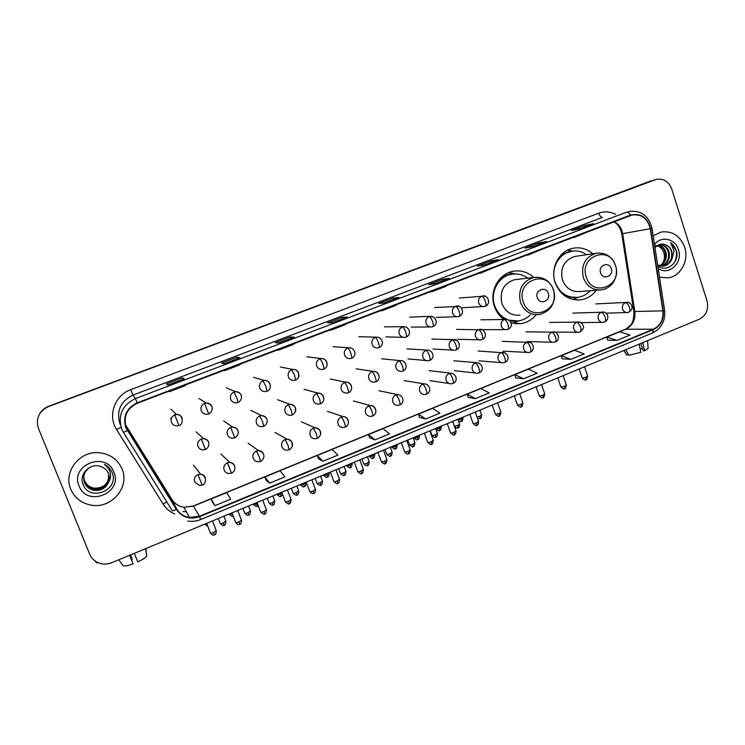 <?xml version="1.0" encoding="UTF-8"?>
<svg xmlns="http://www.w3.org/2000/svg" width="745" height="745" viewBox="0 0 745 745"><rect width="100%" height="100%" fill="white"/><g stroke="black" fill="none" stroke-linecap="round" stroke-linejoin="round"><path stroke-width="1.12" d="M592.731 253.784C586.799 248.69 580.122 246.865 572.7 248.327C558.908 250.981 549.987 268.433 555.174 282.774C560.268 295.16 568.947 300.822 581.23 299.779C587.395 298.68 592.443 295.504 596.363 290.233M533.737 277.429C527.618 271.944 520.625 269.923 512.746 271.366C498.377 273.964 488.999 291.854 494.438 306.484C496.3 311.773 499.392 316.029 503.695 319.251M510.968 322.883L520.867 323.637C526.994 322.669 532.107 319.707 536.204 314.744M198.561 471.613L198.356 470.915M196.848 469.061L196.987 469.601M656.066 179.433L48.537 406.565C38.945 411.249 35.574 418.513 38.423 428.366L89.698 554.215C91.579 558.573 94.811 561.562 99.402 563.183C103.527 564.496 107.643 564.328 111.759 562.689L699.341 319.214C706.316 315.405 708.877 309.287 707.014 300.85L671.729 189.016C668.638 181.352 663.413 178.157 656.066 179.433L48.695 406.258C44.672 407.822 41.618 410.421 39.522 414.062M655.088 179.75L48.695 406.258L651.186 180.784M70.766 489.251C74.556 497.772 81.158 503.033 90.564 505.026C110.949 509.543 130.245 487.286 122.05 469.033C117.561 459.06 109.608 453.593 98.219 452.653C79.091 451.2 63.129 472.321 70.766 489.251C74.556 497.772 81.158 503.033 90.564 505.026C110.949 509.543 130.245 487.286 122.05 469.033C117.561 459.06 109.608 453.593 98.219 452.653C79.091 451.2 63.129 472.321 70.766 489.251M659.53 277.205L668.367 277.848C680.818 276.106 689.172 260.34 684.674 247.238C680.111 235.69 672.223 230.633 661.001 232.058L653.179 235.792L661.001 232.058C672.223 230.633 680.111 235.69 684.674 247.238C689.172 260.34 680.818 276.106 668.367 277.848L659.53 277.205M126.25 427.5C123.176 416.539 126.874 408.465 137.341 403.259L632.077 215.016C641.585 213.88 647.647 218.443 650.264 228.696L662.882 310.861C663.627 319.484 660.443 325.602 653.328 329.215L199.464 516.229L189.444 517.486C184.006 516.583 179.815 513.864 176.854 509.329L126.25 427.5M125.803 427.677L176.453 509.58C182.283 517.486 190.012 519.842 199.632 516.648L653.449 329.597C660.75 325.9 664.009 319.624 663.236 310.786L650.636 228.631C647.535 217.298 640.775 212.791 630.363 215.119L137.173 402.831C126.445 408.158 122.655 416.436 125.803 427.677M593.337 223.733L584.471 225.549L571.387 230.512L580.299 228.687L593.588 223.64M584.918 226.918L584.471 225.549M546.43 241.529L538.29 243.047L524.899 248.122L533.048 246.604L546.662 241.436M538.756 244.425L538.29 243.047M498.396 259.735L491.029 260.955L477.312 266.142L484.66 264.95L498.61 259.66M491.504 262.342L491.029 260.955M449.207 278.397L442.632 279.282L428.599 284.599L435.108 283.743L449.384 278.323M443.126 280.688L442.632 279.282M168.035 385.007L184.239 378.879L182.32 377.892L166.452 383.908L168.044 385.016L184.239 378.879M182.898 379.373L182.32 377.892M239.899 357.768L236.984 357.19L221.507 363.048L224.189 363.728L239.965 357.74M237.543 358.652L236.984 357.19M294.201 337.178L290.299 336.991L275.203 342.709L278.919 342.97L294.294 337.14M290.839 338.435L290.299 336.991M347.151 317.1L342.318 317.286L327.586 322.864L332.279 322.734L347.282 317.044M342.84 318.72L342.318 317.286M398.798 297.506L393.081 298.056L378.702 303.504L384.327 303.001L398.957 297.451M393.584 299.471L393.081 298.056M515.745 377.845L523.633 378.767L537.238 373.18L528.279 369.185L514.879 374.67L515.754 377.883M562.224 358.783L570.866 359.351L584.164 353.884L574.516 350.271L561.413 355.635L562.233 358.82M607.65 340.158L617.009 340.381L630 335.045L619.691 331.786L606.896 337.019L607.659 340.195M369.576 437.781L374.959 439.885L389.588 433.869L382.921 428.664L368.533 434.558L369.585 437.818M318.469 458.734L322.939 461.276L337.932 455.111L332.112 449.459L317.361 455.493L318.488 458.771M266.105 480.208L269.606 483.198L284.981 476.875L280.046 470.765L264.931 476.949L266.123 480.246M212.437 502.214L214.914 505.678L230.68 499.197L226.685 492.594L211.189 498.936L212.446 502.251M468.167 397.355L475.263 398.659L489.204 392.922L480.963 388.545L467.245 394.161L468.177 397.392M425.721 419.025L439.997 413.149L432.528 408.372L418.476 414.118L419.463 417.368L425.721 419.025L418.476 414.118M382.688 309.855L381.561 310.87L381.356 310.367M397.122 304.36L395.93 305.394L381.561 310.87M331.367 329.392L330.491 330.324L330.286 329.812M346.155 323.768L345.205 324.718L330.491 330.324M278.77 349.424L278.155 350.252L277.941 349.731M293.93 343.65L293.241 344.507L278.155 350.252M224.85 369.948L224.506 370.684L224.292 370.163M240.393 364.035L239.974 364.799L224.506 370.684M169.553 391.004L169.497 391.637L169.283 391.097M185.496 384.932L185.356 385.593L169.497 391.637M432.771 290.792L431.411 291.882L431.206 291.388M446.87 285.419L445.435 286.546L431.411 291.882M481.68 272.167L480.087 273.34L479.892 272.847M495.434 266.933L480.087 273.34M529.434 253.989L527.637 255.237L527.432 254.753M542.872 248.877L527.637 255.237M576.081 236.23L574.078 237.553L573.883 237.068M589.211 231.229L574.078 237.553M374.959 439.885L368.533 434.558M322.939 461.276L317.361 455.493M269.606 483.198L264.931 476.949M214.914 505.678L211.189 498.936M475.263 398.659L467.245 394.161M523.633 378.767L514.879 374.67M570.866 359.351L561.413 355.635M617.009 340.381L606.896 337.019M109.059 475.45C108.323 484.269 103.359 488.58 94.159 488.385C89.568 487.5 86.355 484.976 84.52 480.832L83.691 476.977M109.04 475.338C108.239 484.082 103.276 488.347 94.149 488.143C89.568 487.258 86.355 484.744 84.53 480.6M109.152 475.906C108.677 485.014 103.695 489.502 94.196 489.372C89.577 488.478 86.346 485.945 84.502 481.773L83.654 477.433M109.133 475.785C108.593 484.827 103.611 489.279 94.187 489.12C89.577 488.226 86.346 485.703 84.502 481.54L83.654 477.321M108.649 482.062L108.5 473.624C107.047 470.207 104.514 467.869 100.901 466.612C90.573 462.263 78.821 473.894 82.9 483.933C88.925 502.13 118.753 490.862 112.532 473.541L112.216 472.675C110.66 468.94 108.025 466.156 104.319 464.312C107.494 466.547 109.496 469.49 110.316 473.159C110.94 476.306 110.381 479.277 108.649 482.062C105.93 488.115 101.124 490.89 94.233 490.368C89.586 489.465 86.336 486.923 84.474 482.723C82.472 475.953 84.576 470.663 90.778 466.845M109.208 476.241C108.947 485.582 103.946 490.201 94.224 490.117C89.586 489.223 86.336 486.671 84.483 482.481L83.636 477.778M79.072 485.973C86.969 507.624 123.279 493.06 113.901 472.246C106.339 450.623 69.611 464.852 79.072 485.973M95.034 560.957L96.543 562.922L97.623 562.475M130.477 554.932L132.256 559.327L131.567 559.663M129.583 555.304L133.122 563.844L129.779 555.221M133.122 563.844C127.898 565.716 124.573 566.349 123.139 565.744L118.781 559.774M145.89 548.543L146.718 556.152C145.489 557.744 142.518 559.663 137.816 561.888L134.296 553.349M132.256 559.327L130.626 554.867M548.339 293.362C546.048 285.586 534.463 290.103 537.313 297.683C539.65 305.459 551.179 300.906 548.339 293.362M517.049 279.394L514.534 279.692C503.564 283.482 499.364 291.444 501.934 303.56C505.464 312.006 511.508 315.889 520.057 315.2M527.786 278.136C522.692 274.477 517.123 273.219 511.079 274.356C498.228 276.628 489.828 292.599 494.68 305.664C496.934 311.894 500.882 316.401 506.525 319.177M512.215 274.151L510.325 274.449C503.024 276.19 497.744 280.688 494.494 287.961M499.718 315.61L500.472 315.852M496.012 310.181C498.424 314.204 501.655 317.202 505.706 319.167M509.468 320.527L515.382 321.17M509.021 320.164L518.334 320.955C522.906 320.238 526.892 318.208 530.291 314.865M517.263 321.523L511.964 323.162M500.687 315.852L499.951 315.871M508.556 272.67L515.326 273.927M611.282 268.666C609.084 260.992 597.863 265.36 600.6 272.856C602.835 280.53 614.01 276.116 611.282 268.666M576.304 256.252L574.497 256.522C564.002 260.294 559.979 268.098 562.447 279.934C565.93 288.408 571.881 292.263 580.29 291.481L599.045 290.029M586.604 254.706C581.715 251.344 576.434 250.246 570.754 251.391C558.424 253.728 550.425 269.299 555.062 282.104C559.616 293.176 567.383 298.224 578.362 297.264C582.972 296.454 586.92 294.275 590.226 290.708M571.415 251.251L569.906 251.521C564.626 252.769 560.342 255.74 557.074 260.452M560.24 291.761C564.831 296.007 570.102 297.916 576.053 297.506M575.671 298.382L572.663 299.462M567.699 250.097L573.045 251.028M170.614 418.466L171.518 418.085M174.889 414.89L175.308 414.034M639.182 344.134L640.84 352.31L628.957 355.263L625.66 349.74M640.83 343.454L643.196 350.727L644.518 350.783L642.879 342.607M644.518 350.783L648.131 348.371L648.085 347.71M642.46 348.464L640.151 348.902M623.863 350.485L626.88 355.169L628.491 354.49M624.04 350.411L626.88 355.169M654.967 245.468C659.148 245.776 662.091 248.132 663.795 252.518C665.024 256.476 664.568 260.219 662.435 263.749M658.077 245.124C661.951 245.682 664.587 248.104 665.983 252.406C667.12 258.45 665.145 262.966 660.061 265.937M657.779 245.291C661.43 246.027 663.907 248.43 665.201 252.508C666.328 258.357 664.484 262.799 659.67 265.844M658.617 244.854L658.859 244.798C663.786 244.211 667.203 246.604 669.103 251.987C670.277 258.869 667.781 263.6 661.635 266.151M658.925 244.779C663.478 244.667 666.607 247.107 668.321 252.089C669.485 258.766 667.129 263.441 661.243 266.123M657.798 265.956C666.747 272.968 679.459 262.315 676.628 251.065L670.584 242.563L674.113 250.963L671.869 259.037L671.906 251.614C670.872 248.541 668.991 246.362 666.291 245.086C668.88 246.437 670.602 248.634 671.468 251.67C672.633 259.074 669.829 263.879 663.069 266.105L662.817 266.142M671.869 259.037C670.379 262.817 667.706 265.146 663.851 266.021L657.667 265.062M658.198 268.526C668.852 276.171 683.221 262.715 678.462 249.677C675.38 238.596 661.02 235.411 654.51 244.509M666.291 245.086C661.988 243.149 658.235 244.043 655.013 247.778M670.584 242.563C676.618 247.47 678.052 253.877 674.886 261.793M650.264 228.696L622.671 233.651L622.038 230.978C620.585 226.731 617.996 223.63 614.262 221.693M653.328 329.215L625.707 329.225C632.524 325.798 635.569 319.978 634.842 311.773L622.671 233.651L621.749 233.818L621.107 231.08M174.749 514.022C169.823 511.834 165.93 508.481 163.062 503.974L116.593 429.567C107.42 415.785 114.767 395.176 130.766 389.644L598.71 213.2C599.772 216.003 601.029 217.4 602.491 217.382L133.001 395.083C120.616 401.21 116.248 410.756 119.88 423.719L120.485 425.078M598.71 213.2C604.474 211.142 610.108 211.524 615.631 214.346M127.302 430.657L123.409 432.351L121.584 428.738C117.757 415.086 122.357 405.029 135.394 398.566L137.173 402.831M187.852 521.034C192.229 521.742 196.484 521.258 200.629 519.582L199.632 516.648M653.449 329.597L652.573 332.959C661.532 328.415 665.546 320.89 664.615 310.376L664.596 310.246M663.236 310.786L664.615 310.376L652.043 228.389C648.774 215.64 640.998 210.006 628.706 211.487M123.419 432.379L172.412 510.93L176.453 509.58M650.636 228.631L652.043 228.389M630.363 215.119C629.236 212.977 628.054 211.962 626.815 212.083L135.394 398.566L133.001 395.083L130.766 389.644M186.343 511.74L182.888 511.517L186.371 511.787M163.062 503.974L166.852 502.018M116.593 429.567L121.044 427.239M662.882 310.861L633.865 311.531L621.749 233.818M125.374 424.585L172.011 499.532C174.814 503.825 178.781 506.404 183.931 507.271L193.43 506.106L625.707 329.225L630.391 325.276C632.756 323.069 633.93 318.553 633.893 311.736M127.721 430.405L125.523 424.836M176.854 509.329L171.983 499.485M199.464 516.229L193.318 505.976L624.981 329.374M553.367 289.973C547.175 268.777 515.428 280.986 523.251 301.781C529.704 323.013 561.106 310.479 553.367 289.973M539.138 277.326L533.588 277.466C522.18 281.424 517.803 289.731 520.466 302.396C524.135 311.224 530.412 315.275 539.296 314.567C551.356 310.991 556.124 302.731 553.582 289.796C549.791 280.548 543.124 276.442 533.588 277.466L514.534 279.692M503.024 318.739L503.983 319.242M510.074 321.188L516.853 321.114M513.687 273.983C508.779 273.899 504.318 275.38 500.286 278.416M615.472 265.63C609.531 244.705 578.772 256.541 586.287 277.065C592.489 298.037 622.922 285.884 615.472 265.63M599.297 252.974L595.898 253.309C584.993 257.239 580.821 265.388 583.372 277.745C586.976 286.601 593.15 290.625 601.876 289.814C605.564 289.162 608.74 287.449 611.412 284.692C612.688 283.594 614.02 281.405 615.417 278.127C616.73 273.937 616.795 269.737 615.612 265.509C611.896 256.271 605.331 252.21 595.898 253.309L574.497 256.522M565.911 296.64L577.086 297.432M572.439 251.093L561.646 254.39M174.796 414.928C171.639 416.52 170.521 418.979 171.443 422.322C172.505 424.669 174.358 425.861 176.984 425.898L178.949 425.525L174.796 414.928L176.565 414.537C183.205 413.708 183.922 425.032 178.949 425.525L178.912 425.497M207.054 524.35L205.099 524.005M182.255 418.122C181.165 415.719 179.266 414.527 176.565 414.537L170.987 409.191M204.596 403.408C201.476 404.982 200.368 407.422 201.28 410.746C202.361 413.13 204.223 414.322 206.877 414.313L208.702 413.941L204.596 403.408L206.216 403.036C213.862 404.116 213.713 411.352 208.702 413.941L208.637 413.922M232.403 513.91C230.391 514.637 229.413 514.758 229.46 514.283L229.339 513.966M211.952 406.602C210.844 404.163 208.935 402.971 206.216 403.036L198.822 398.435M233.995 392.038C230.913 393.593 229.823 396.023 230.708 399.32C231.797 401.741 233.679 402.924 236.342 402.868L238.046 402.505L236.733 397.616L233.995 392.038L235.485 391.684C242.861 392.364 243.196 399.711 238.046 402.505L237.972 402.505M257.276 506.125L256.671 503.844C254.511 504.663 253.421 504.831 253.421 504.337L253.309 504.03M241.24 395.232C240.123 392.773 238.204 391.591 235.485 391.684L226.312 387.819M257.416 503.508L256.671 503.844M262.994 380.825C259.958 382.362 258.878 384.774 259.754 388.052C260.843 390.501 262.734 391.674 265.406 391.591L266.999 391.237L265.835 386.32L262.994 380.825L264.373 380.49C269.317 379.419 273.517 388.359 266.999 391.237L266.906 391.237M280.94 496.3L280.418 494C278.239 494.82 277.14 494.987 277.121 494.503L277.01 494.205M270.137 384.02C269.019 381.533 267.101 380.36 264.373 380.49L253.477 377.342M282.113 493.134L280.418 494M291.612 369.762C288.613 371.28 287.542 373.673 288.408 376.933C289.507 379.401 291.388 380.574 294.061 380.453L295.569 380.108L294.554 375.173L291.612 369.762L292.887 369.446C298.14 368.654 301.995 377.352 295.569 380.108L295.458 380.118M304.351 486.578L303.895 484.259C301.706 485.088 300.589 485.265 300.561 484.771L300.459 484.492M298.559 377.091L298.652 372.956C297.534 370.451 295.616 369.278 292.887 369.446L280.316 366.996M305.99 482.695L303.895 484.259M319.847 358.848C316.895 360.347 315.833 362.722 316.681 365.963C317.78 368.449 319.661 369.613 322.334 369.473L323.758 369.129C324.177 368.673 323.898 367.024 322.902 364.175C321.672 361.018 320.657 359.248 319.847 358.848L321.039 358.541C326.422 357.898 330.156 366.372 323.758 369.129L323.637 369.147M327.502 476.968L327.12 474.63C324.913 475.459 323.786 475.636 323.749 475.161L323.647 474.891M327.036 365.031L326.794 362.042C325.677 359.518 323.758 358.354 321.039 358.541L306.819 356.771M329.15 473.112L327.12 474.63M347.71 348.073C344.795 349.554 343.752 351.91 344.581 355.142C345.68 357.637 347.561 358.801 350.224 358.634L351.575 358.298C352.068 357.814 351.836 356.157 350.858 353.316C349.647 350.187 348.595 348.437 347.71 348.073L348.828 347.775C354.285 347.096 357.907 355.644 351.575 358.298L351.435 358.317M350.401 467.46L350.094 465.113C347.878 465.942 346.732 466.119 346.676 465.644L346.574 465.383M352.05 463.632L350.094 465.113M354.871 352.692L354.564 351.267M375.219 337.438C372.332 338.91 371.299 341.247 372.118 344.451C373.217 346.965 375.089 348.12 377.743 347.934L379.028 347.608C379.605 347.096 379.41 345.429 378.46 342.607C377.259 339.497 376.178 337.774 375.219 337.438L376.262 337.159C381.775 336.6 385.37 344.861 379.028 347.608L378.879 347.636M373.059 458.054L372.817 455.689C370.582 456.517 369.436 456.704 369.352 456.229L369.269 455.987M374.716 454.254L372.817 455.689M402.356 326.943C399.516 328.396 398.491 330.715 399.292 333.909C400.391 336.423 402.253 337.578 404.898 337.373L406.137 337.057C406.77 336.517 406.621 334.84 405.699 332.028C404.507 328.936 403.39 327.241 402.356 326.943L403.343 326.673C408.921 326.236 412.469 334.235 406.137 337.057L405.969 337.085M395.474 448.741L395.297 446.367C393.053 447.205 391.889 447.391 391.796 446.925L391.702 446.683M397.132 444.979L395.297 446.367M429.157 316.588C426.345 318.022 425.339 320.322 426.121 323.498C427.211 326.021 429.073 327.176 431.7 326.943L432.882 326.636C433.59 326.077 433.488 324.392 432.584 321.598C431.402 318.525 430.256 316.858 429.157 316.588L430.079 316.327C435.751 315.88 439.159 323.879 432.882 326.636L432.705 326.673M417.647 439.531L417.535 437.138C415.282 437.986 414.099 438.172 413.987 437.715L413.903 437.483M433.646 317.081L430.079 316.327L409.713 317.119M419.314 435.806L417.535 437.138M455.605 306.363C452.839 307.778 451.833 310.06 452.606 313.226C453.696 315.75 455.54 316.895 458.147 316.653L459.293 316.355C460.065 315.768 460.01 314.083 459.125 311.298C457.952 308.244 456.778 306.595 455.605 306.363L456.48 306.111C461.257 304.528 465.737 313.571 459.293 316.355L459.097 316.392M439.587 430.424L439.541 428.021C437.268 428.859 436.076 429.055 435.946 428.599L435.872 428.384M459.199 306.409L434.67 307.499M441.254 426.727L439.541 428.021M481.726 296.268C478.988 297.665 477.992 299.937 478.756 303.075C479.836 305.608 481.67 306.754 484.259 306.502L485.368 306.195C486.206 305.59 486.187 303.904 485.321 301.12C484.157 298.093 482.956 296.473 481.726 296.268L482.546 296.026C487.239 294.415 491.877 303.29 485.368 306.195L485.153 306.251M461.295 421.409L461.313 418.988L458.063 419.835M484.65 296.11L459.339 298M462.971 417.74L461.313 418.988M224.152 525.197L223.425 522.906C221.228 523.744 220.138 523.903 220.166 523.381L218.285 518.548M201.299 439.019C198.179 440.612 197.08 443.061 197.984 446.367C198.962 448.574 200.675 449.747 203.124 449.896L205.415 449.514L201.299 439.019L203.385 438.609C210.518 439.727 210.202 447.121 205.415 449.514L205.35 449.477M225.828 521.09L223.425 522.906M208.656 442.139C207.65 439.885 205.89 438.712 203.385 438.609L196.168 431.793M248.709 514.972L248.066 512.662C245.859 513.501 244.751 513.659 244.77 513.137L242.917 508.341M230.708 427.416C227.625 428.99 226.536 431.429 227.43 434.708C228.426 436.961 230.158 438.135 232.645 438.228L234.777 437.846L230.708 427.416L232.617 427.025C239.918 428.273 239.545 435.285 234.777 437.846L234.684 437.827M250.385 510.902L248.066 512.662M237.962 430.545C236.938 428.245 235.159 427.071 232.617 427.025L223.64 420.962M272.996 504.859L272.437 502.53C270.202 503.369 269.094 503.536 269.085 503.024L267.269 498.247M259.716 415.971C256.68 417.535 255.6 419.947 256.476 423.216C257.481 425.497 259.241 426.662 261.737 426.717L263.739 426.345L262.547 421.614L259.716 415.971L261.486 415.589C268.843 416.79 268.507 423.709 263.739 426.345L263.637 426.326M274.672 500.826L272.437 502.53M266.868 419.1C265.835 416.772 264.047 415.598 261.486 415.589L250.776 410.272M297.013 494.857L296.529 492.51C294.284 493.358 293.158 493.525 293.13 493.013L291.342 488.273M288.343 404.684C285.344 406.221 284.273 408.614 285.139 411.864C286.154 414.183 287.924 415.347 290.438 415.356L292.319 414.984L291.276 410.234L288.343 404.684L289.982 404.312C297.404 405.569 297.115 412.199 292.319 414.984L292.189 414.974M298.689 490.862L296.529 492.51M295.402 411.65L295.392 407.804C294.359 405.448 292.552 404.284 289.982 404.312L277.587 399.72M320.76 484.967L320.35 482.602C318.087 483.449 316.942 483.626 316.914 483.114L315.154 478.411M316.588 393.537C313.636 395.055 312.574 397.439 313.422 400.67C314.437 403.008 316.215 404.172 318.739 404.153L320.518 403.781L319.624 399.003L316.588 393.537L318.115 393.183C323.041 392.298 326.692 401.183 320.518 403.781L320.378 403.781M322.436 481.009L320.35 482.602M323.786 399.581L323.535 396.666C322.501 394.282 320.695 393.118 318.115 393.183L304.081 389.3M344.237 475.189L343.901 472.805C341.638 473.662 340.474 473.829 340.418 473.336L338.686 468.652M344.46 382.539C341.545 384.048 340.502 386.404 341.331 389.616C342.355 391.982 344.134 393.137 346.667 393.09L348.353 392.727C348.809 392.28 348.548 390.678 347.598 387.922C346.378 384.802 345.335 383.005 344.46 382.539L345.894 382.194C351.323 381.85 354.378 390.315 348.353 392.727L348.194 392.736M345.922 471.268L343.901 472.805M351.649 387.409L351.314 385.668C350.271 383.265 348.464 382.111 345.894 382.194L330.258 379M367.462 465.513L367.201 463.12C364.92 463.977 363.746 464.154 363.672 463.651L361.968 459.004M371.978 371.69C369.092 373.171 368.058 375.517 368.877 378.711C369.902 381.095 371.68 382.25 374.214 382.166L375.825 381.812C376.346 381.338 376.141 379.736 375.201 376.989C373.999 373.888 372.919 372.118 371.978 371.69L373.31 371.355C378.851 371.122 381.822 379.382 375.825 381.812L375.638 381.831M369.147 461.63L367.201 463.12M378.86 375.219L378.73 374.81C377.687 372.398 375.88 371.243 373.31 371.355L356.129 368.84M390.436 455.949L390.24 453.537C387.94 454.394 386.757 454.58 386.664 454.087L384.988 449.468M399.124 360.971C396.284 362.442 395.26 364.771 396.061 367.946C397.094 370.349 398.864 371.494 401.397 371.392L402.933 371.038C403.529 370.544 403.362 368.933 402.449 366.195C401.257 363.113 400.149 361.372 399.124 360.971L400.382 360.654C405.159 359.537 409.173 368.319 402.933 371.038L402.738 371.066M392.121 452.094L390.24 453.537M413.149 446.488L413.028 444.057C410.719 444.923 409.517 445.11 409.405 444.625L407.757 440.034M425.935 350.401C423.123 351.854 422.117 354.164 422.899 357.321C423.924 359.733 425.702 360.878 428.217 360.757L429.697 360.403C430.359 359.882 430.238 358.261 429.344 355.542C428.161 352.478 427.025 350.765 425.935 350.401L427.108 350.094C432.64 349.936 435.788 357.74 429.697 360.403L429.483 360.44M414.853 442.67L413.028 444.057M435.62 437.129L435.564 434.689C433.245 435.546 432.026 435.741 431.904 435.266L430.275 430.703M452.392 339.962C449.617 341.396 448.62 343.687 449.393 346.835C450.418 349.256 452.187 350.392 454.692 350.252L456.117 349.908C456.843 349.368 456.769 347.738 455.893 345.028C454.72 341.983 453.556 340.297 452.392 339.962L453.509 339.664C458.333 338.379 462.291 347.347 456.117 349.908L455.884 349.945M437.334 433.339L435.564 434.689M457.002 340.549L453.509 339.664L431.886 339.068M457.858 427.872L457.868 425.414L454.403 426.261M478.514 329.653C475.776 331.078 474.788 333.35 475.552 336.479C476.567 338.91 478.327 340.046 480.832 339.888L482.211 339.543C482.993 338.975 482.956 337.345 482.099 334.654C480.944 331.618 479.743 329.951 478.514 329.653L479.566 329.374C484.418 328.024 488.347 337.057 482.211 339.543L481.959 339.59M459.572 424.11L457.868 425.414M482.406 329.839L456.545 329.383M479.845 418.709L479.92 416.241L477.024 417.079M504.309 319.475C501.608 320.89 500.631 323.144 501.376 326.254C502.391 328.694 504.142 329.821 506.628 329.653L507.96 329.318C508.807 328.722 508.807 327.083 507.978 324.401C506.824 321.393 505.604 319.745 504.309 319.475L505.306 319.205C511.051 319.186 514.003 326.571 507.96 329.318L507.699 329.365M481.568 414.984L479.92 416.241M507.615 319.437L480.916 319.81M214.495 534.789L213.722 532.47C211.478 533.336 210.369 533.485 210.407 532.936L206.672 523.363M198.012 474.593C194.892 476.213 193.784 478.672 194.696 481.959L199.371 485.414L202.128 485.06L198.012 474.593L200.554 474.183C207.557 475.794 206.16 484.492 202.128 485.06L202.063 485.004M216.208 530.57L213.722 532.47M205.369 477.647C204.465 475.571 202.854 474.416 200.554 474.183L193.523 465.141M239.722 524.257L239.043 521.919C236.77 522.776 235.653 522.934 235.681 522.385L231.993 512.867M227.421 462.757C224.347 464.358 223.249 466.798 224.143 470.067C225.055 472.153 226.648 473.299 228.929 473.531L231.499 473.159L227.421 462.757L229.767 462.347C237.869 464.535 234.843 472.125 231.499 473.159L231.406 473.112M241.436 520.075L239.043 521.919M234.675 465.821C233.753 463.688 232.114 462.533 229.767 462.347L220.967 454.096M264.661 513.836L264.056 511.48C261.784 512.346 260.648 512.504 260.657 511.955L257.025 502.493M256.448 451.079C253.412 452.662 252.322 455.083 253.198 458.333C254.129 460.466 255.749 461.611 258.068 461.798L260.48 461.425L259.26 456.871L256.448 451.079L258.608 450.678C265.797 452.401 264.941 459.05 260.48 461.425L260.359 461.388M266.365 509.692L264.056 511.48M263.6 454.143C262.65 451.973 260.992 450.818 258.608 450.678L248.085 443.201M289.311 503.536L288.79 501.161C286.499 502.028 285.344 502.195 285.335 501.655L281.768 492.24M285.074 439.559C282.085 441.124 281.014 443.526 281.871 446.758C282.811 448.928 284.45 450.073 286.806 450.213L289.069 449.84L287.998 445.259L285.074 439.559L287.086 439.159C294.489 441.133 293.502 447.354 289.069 449.84L288.93 449.812M291.025 499.439L288.79 501.161M292.208 446.274L292.124 442.623C291.174 440.416 289.498 439.261 287.086 439.159L274.877 432.435M313.682 493.358L313.245 490.964C310.935 491.83 309.771 491.998 309.743 491.467L306.232 482.108M313.328 428.189C310.376 429.735 309.315 432.119 310.162 435.341C311.112 437.538 312.77 438.684 315.144 438.786L317.286 438.405L316.355 433.804L313.328 428.189L315.21 427.807C322.529 429.539 321.793 435.778 317.286 438.405L317.128 438.386M315.396 489.297L313.245 490.964M320.546 434.121L320.285 431.253C319.326 429.018 317.631 427.863 315.21 427.807L301.362 421.81M337.774 483.291L337.411 480.879C335.092 481.754 333.909 481.922 333.862 481.391L330.408 472.088M341.219 416.976C338.295 418.504 337.252 420.869 338.081 424.063C339.04 426.298 340.707 427.444 343.1 427.5L345.131 427.127C345.54 426.717 345.27 425.172 344.339 422.499C343.119 419.379 342.085 417.545 341.219 416.976L342.97 416.595C348.26 416.464 350.886 424.901 345.131 427.127L344.944 427.118M339.487 479.268L337.411 480.879M348.409 421.959L348.073 420.031C347.105 417.768 345.401 416.623 342.97 416.595L327.521 411.324M361.595 473.345L361.306 470.915C358.978 471.79 357.777 471.958 357.712 471.436L354.313 462.179M368.738 405.904C365.851 407.413 364.817 409.759 365.637 412.944C366.596 415.198 368.272 416.334 370.675 416.371L372.612 415.989C373.087 415.552 372.863 414.006 371.951 411.342C370.749 408.251 369.678 406.435 368.738 405.904L370.377 405.531C375.797 405.541 378.348 413.754 372.612 415.989L372.407 415.989M363.318 469.35L361.306 470.915M375.731 409.834L375.499 408.958C374.521 406.677 372.817 405.531 370.377 405.531L353.372 400.959M385.156 463.502L384.942 461.053C382.585 461.928 381.375 462.114 381.3 461.593L377.938 452.392M395.902 394.971C393.053 396.461 392.028 398.798 392.839 401.965C393.798 404.237 395.483 405.373 397.886 405.373L399.739 405.001C400.279 404.544 400.102 402.989 399.208 400.335C398.016 397.253 396.908 395.465 395.902 394.971L397.439 394.617C402.915 394.617 405.466 402.747 399.739 405.001L399.506 405.01M386.879 459.553L384.942 461.053M408.446 453.77L408.297 451.312C405.941 452.187 404.712 452.373 404.61 451.861L401.304 442.707M422.713 384.178C419.901 385.659 418.895 387.968 419.677 391.125C420.646 393.416 422.331 394.552 424.734 394.524L426.512 394.152C427.118 393.667 426.987 392.103 426.112 389.467C424.929 386.404 423.793 384.644 422.713 384.178L424.156 383.843C429.586 383.852 432.342 391.721 426.512 394.152L426.261 394.17M410.169 449.859L408.297 451.312M431.476 444.15L431.402 441.673C429.027 442.558 427.788 442.744 427.667 442.241L424.408 433.134M449.179 373.534C446.404 374.996 445.408 377.287 446.18 380.425C447.149 382.725 448.835 383.861 451.237 383.815L452.951 383.442C453.621 382.93 453.528 381.365 452.671 378.739C451.498 375.694 450.334 373.962 449.179 373.534L450.548 373.198C456.07 373.217 458.724 381.086 452.951 383.442L452.681 383.47M433.217 440.267L431.402 441.673M454.254 434.633L454.254 432.137C451.861 433.022 450.604 433.217 450.464 432.724L447.261 423.663M475.319 363.02C472.572 364.463 471.585 366.745 472.349 369.855C473.317 372.174 474.993 373.301 477.396 373.236L479.044 372.873C479.78 372.342 479.724 370.768 478.886 368.151C477.722 365.125 476.53 363.411 475.319 363.02L476.604 362.694C482.35 362.908 484.725 370.535 479.044 372.873L478.756 372.91M456.005 430.787L454.254 432.137M476.781 425.227L476.847 422.713C474.453 423.598 473.168 423.803 473.019 423.309L469.853 414.304M501.115 352.636C498.414 354.061 497.436 356.324 498.182 359.425C499.15 361.763 500.826 362.88 503.22 362.796L504.812 362.433C505.604 361.874 505.594 360.291 504.775 357.693C503.62 354.685 502.4 353 501.115 352.636L502.335 352.329C508.053 352.562 510.586 359.937 504.812 362.433L504.505 362.48M478.541 421.4L476.847 422.713M505.175 352.916L478.132 350.997M499.066 415.915L499.197 413.391C496.785 414.285 495.49 414.49 495.313 414.006L492.203 405.038M526.594 342.383C523.931 343.799 522.962 346.043 523.698 349.126C524.657 351.472 526.324 352.59 528.708 352.487L530.263 352.124C531.111 351.547 531.129 349.964 530.328 347.366C529.192 344.376 527.944 342.719 526.594 342.383L527.749 342.085C532.517 340.903 536.232 349.675 530.263 352.124L529.928 352.171M500.836 412.125L499.197 413.391M530.142 342.439L502.214 341.359M521.109 406.705L521.304 404.172C518.874 405.066 517.57 405.271 517.375 404.796L514.301 395.884M551.756 332.261C549.121 333.658 548.162 335.893 548.888 338.956C549.838 341.303 551.505 342.421 553.88 342.3L555.388 341.936C556.292 341.34 556.347 339.748 555.565 337.168C554.438 334.198 553.163 332.559 551.756 332.261L552.855 331.972C557.642 330.733 561.348 339.534 555.388 341.936L555.044 342.002M522.888 402.952L521.304 404.172M554.867 332.168L526.017 331.832M542.909 397.597L543.17 395.046C540.73 395.94 539.408 396.154 539.194 395.688L536.167 386.823M576.611 322.259C574.004 323.647 573.054 325.863 573.762 328.908C574.721 331.264 576.369 332.382 578.735 332.242L580.197 331.888C581.165 331.264 581.258 329.672 580.495 327.102C579.368 324.149 578.073 322.529 576.611 322.259L577.645 321.98C580.178 321.775 582.031 323.023 583.195 325.742C584.22 327.316 583.214 329.365 580.197 331.888L579.833 331.953M544.697 393.872L543.17 395.046M579.359 322.082L549.54 322.417M564.477 388.592L564.803 386.031C562.354 386.925 561.013 387.139 560.771 386.683L557.791 377.864M601.15 312.388C598.58 313.757 597.639 315.954 598.337 318.99C599.287 321.356 600.936 322.455 603.282 322.315L604.707 321.961C605.722 321.319 605.862 319.717 605.108 317.156C603.999 314.222 602.677 312.63 601.15 312.388L602.146 312.118C606.039 310.879 611.3 318.068 604.707 321.961L604.325 322.036M566.284 384.886L564.803 386.031M603.599 312.155L572.803 313.114M585.812 379.68L586.194 377.1C583.735 378.004 582.385 378.227 582.124 377.771L579.191 368.999M625.39 302.628C622.848 303.988 621.917 306.167 622.606 309.194C623.546 311.559 625.185 312.658 627.523 312.5L628.92 312.146C629.991 311.485 630.158 309.883 629.423 307.331C628.324 304.416 626.973 302.842 625.39 302.628L626.34 302.368C630.233 301.101 635.541 308.244 628.92 312.146L628.519 312.229M587.637 376.002L586.194 377.1M627.597 302.368L595.795 303.913M576.891 300.039L581.23 299.779M514.981 323.721L520.867 323.637M200.629 519.582L652.573 332.959M189.444 517.486L183.931 507.271L193.318 505.976M621.032 230.857C619.579 227.132 617.745 224.487 615.528 222.913L613.889 221.833M398.864 297.469L384.28 303.001M347.198 317.063L332.242 322.734M294.238 337.15L278.891 342.97M239.918 357.749L224.171 363.718M449.282 278.36L435.061 283.752M498.479 259.698L484.613 264.959M546.523 241.482L532.992 246.614M593.439 223.686L580.234 228.696M146.718 556.152L145.61 548.655M510.325 274.449L511.079 274.356M513.808 273.974L508.742 272.679M518.753 320.89L516.406 321.887M569.906 251.521L570.754 251.391M572.598 251.074L567.513 250.18M578.297 297.274L574.972 298.68M205.331 524.61L207.855 526.38M229.562 514.544C231.9 516.527 233.129 517.067 233.269 516.155M253.524 504.598C255.963 506.619 257.23 507.14 257.342 506.162L258.217 505.604M277.224 494.755C279.636 496.775 280.902 497.306 281.023 496.338L282.662 494.587M300.654 485.023C304.5 488.534 303.671 486.122 304.444 486.606C304.351 485.889 305.506 488.161 306.083 482.937L305.832 482.266M323.833 475.394C327.651 478.905 326.822 476.502 327.604 476.986C327.502 476.279 328.647 478.541 329.234 473.354L328.983 472.675M346.76 465.876C349.135 467.916 350.383 468.447 350.522 467.478C350.411 466.77 351.547 469.015 352.134 463.865L351.882 463.185M333.015 346.676L348.828 347.775M369.436 456.462C371.792 458.501 373.04 459.032 373.189 458.063C373.068 457.365 374.195 459.6 374.791 454.487L374.539 453.798M358.885 336.703L376.262 337.159M391.87 447.14C394.226 449.188 395.474 449.719 395.614 448.751C395.483 448.062 396.61 450.287 397.206 445.203L396.955 444.504M384.448 326.85L403.343 326.673M385.929 336.898L403.157 337.327M414.062 437.93C417.805 441.44 416.995 439.066 417.796 439.541C417.666 438.852 418.783 441.068 419.388 436.021L419.137 435.322M411.249 327.102L430.219 326.962M436.021 428.813C438.339 430.861 439.587 431.392 439.746 430.424C439.597 429.753 440.705 431.96 441.329 426.932L441.077 426.224M436.263 317.417L456.89 316.7M458.389 420.776C460.27 421.772 461.295 421.987 461.462 421.4C461.313 420.739 462.412 422.937 463.045 417.945L462.794 417.228M461.229 307.834L483.179 306.558M220.278 523.661C222.774 525.709 224.087 526.24 224.208 525.253C224.133 524.48 225.335 526.855 225.94 521.37L223.938 516.201M244.872 513.417C248.849 516.983 247.992 514.516 248.783 515.019C248.7 514.255 249.892 516.62 250.497 511.182L248.513 506.023M269.187 503.294C271.664 505.352 272.959 505.892 273.08 504.896C272.987 504.151 274.169 506.498 274.775 501.096L272.819 495.946M293.232 493.274C295.681 495.341 296.976 495.881 297.106 494.885C297.004 494.149 298.177 496.487 298.782 491.123L296.855 485.991M317.007 483.375C319.437 485.442 320.722 485.982 320.862 484.995C320.75 484.259 321.924 486.587 322.529 481.27L320.62 476.139M340.512 473.578C342.933 475.655 344.218 476.195 344.358 475.208C344.237 474.481 345.401 476.8 346.015 471.52L344.125 466.398M363.765 463.902C367.611 467.478 366.773 465.048 367.592 465.532C367.471 464.815 368.617 467.115 369.241 461.872L367.369 456.769M386.757 454.32C389.141 456.406 390.417 456.955 390.576 455.959C390.445 455.251 391.581 457.542 392.205 452.336L390.361 447.242M381.682 358.792L400.382 360.654M409.489 444.849C411.864 446.935 413.14 447.484 413.307 446.488C413.168 445.789 414.304 448.071 414.928 442.893L413.103 437.818M406.928 348.874L427.108 350.094M407.99 358.894L426.233 360.571M431.988 435.48C434.354 437.576 435.62 438.116 435.797 437.129C435.639 436.44 436.766 438.703 437.408 433.562L435.601 428.496M433.022 349.033L452.979 350.159M454.646 426.941C457.113 428.273 458.25 428.58 458.035 427.863C457.877 427.183 458.995 429.437 459.646 424.324L457.858 419.267M457.747 339.282L479.342 339.85M477.536 418.55L480.041 418.699C479.873 418.019 480.991 420.264 481.643 415.188L479.882 410.15M482.173 329.644L505.324 329.653M210.528 533.234C213.908 536.679 213.61 534.51 214.551 534.854C214.467 534.081 215.743 536.456 216.329 530.868L212.465 520.96M235.792 522.683C239.126 526.128 238.866 523.968 239.788 524.303C239.713 523.53 240.952 525.914 241.548 520.373L237.739 510.483M260.769 512.253C263.274 514.348 264.596 514.888 264.745 513.882C264.661 513.119 265.881 515.493 266.477 509.99L262.715 500.137M285.447 501.934C287.924 504.039 289.246 504.589 289.405 503.573C289.311 502.819 290.531 505.185 291.127 499.718L287.412 489.903M309.846 491.737C313.822 495.388 312.956 492.892 313.794 493.386C313.692 492.641 314.893 494.997 315.498 489.567L311.829 479.78M333.965 481.661C336.433 483.775 337.736 484.334 337.895 483.319C337.783 482.583 338.984 484.921 339.59 479.538L335.967 469.778M357.814 471.697C360.254 473.82 361.558 474.369 361.735 473.364C361.614 472.637 362.796 474.956 363.411 469.62L359.835 459.888M381.393 461.853C383.824 463.967 385.128 464.526 385.305 463.511C385.165 462.794 386.348 465.103 386.962 459.805L383.442 450.11M378.916 390.725L397.439 394.617M404.703 452.113C408.586 455.763 407.738 453.305 408.605 453.779C408.465 453.072 409.638 455.363 410.262 450.101L406.779 440.435M404.163 380.611L424.156 383.843M427.751 442.474C430.163 444.607 431.457 445.165 431.653 444.15C431.485 443.461 432.677 445.724 433.301 440.509L429.865 430.871M429.111 370.619L450.548 373.198M429.772 380.611L449.086 383.489M450.548 432.957C452.941 435.089 454.236 435.648 454.441 434.633C454.254 433.953 455.437 436.216 456.08 431.01L452.69 421.419M453.761 360.748L476.604 362.694M454.524 370.675L475.515 373.031M473.094 423.533C475.478 425.665 476.772 426.233 476.977 425.218C476.8 424.52 477.936 426.829 478.616 421.623L475.273 412.06M478.97 360.85L501.562 362.666M495.397 414.22C497.762 416.353 499.057 416.911 499.271 415.906C499.616 416.716 500.165 415.533 500.91 412.339L497.604 402.803M503.126 351.156L527.246 352.413M517.449 405.01C519.805 407.142 521.1 407.701 521.323 406.686C521.751 407.403 522.292 406.23 522.962 403.157L519.693 393.649M526.994 341.564L552.585 342.262M539.259 395.893C541.606 398.035 542.9 398.594 543.142 397.579C543.552 398.296 544.092 397.122 544.772 394.068L541.55 384.597M554.69 332.112L577.58 332.242M560.845 386.879C563.192 389.02 564.477 389.579 564.719 388.564C565.12 389.272 565.669 388.117 566.349 385.081L563.164 375.638M580.765 322.632L602.258 322.324M582.19 377.957C584.518 380.099 585.812 380.658 586.064 379.643C586.464 380.35 587.004 379.205 587.693 376.178L584.555 366.773M605.936 313.189L626.601 312.528M648.131 348.371L647.535 340.679M663.069 266.105L663.851 266.021"/></g></svg>
